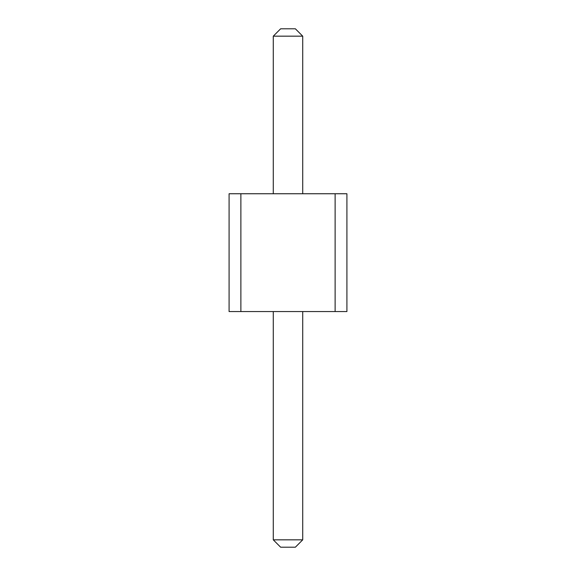 <?xml version="1.0" encoding="UTF-8"?>
<svg xmlns="http://www.w3.org/2000/svg" width="576" height="576" viewBox="0 0 576 576"><rect width="100%" height="100%" fill="white"/><g stroke="black" fill="none" stroke-linecap="round" stroke-linejoin="round"><path stroke-width="0.43" stroke-dasharray="2.88 2.16" d="M229.09 193.745L229.09 311.566L346.91 311.566L335.124 311.566L346.91 311.566L335.124 311.566L346.91 311.566L335.124 311.566L346.91 311.566L335.124 311.566L346.91 311.566L335.124 311.566L346.91 311.566L335.124 311.566L346.91 311.566L335.124 311.566L346.91 311.566L335.124 311.566L346.91 311.566L335.124 311.566L346.91 311.566L335.124 311.566L346.91 311.566L335.124 311.566L346.91 311.566L335.124 311.566L346.91 311.566L335.124 311.566L346.91 311.566L335.124 311.566L346.91 311.566L335.124 311.566L346.91 311.566L346.91 193.745L335.124 193.745L346.91 193.745L335.124 193.745L346.91 193.745L335.124 193.745L346.91 193.745L335.124 193.745L346.91 193.745L335.124 193.745L346.91 193.745L335.124 193.745L346.91 193.745L335.124 193.745L346.91 193.745L335.124 193.745L346.91 193.745L335.124 193.745L346.91 193.745L335.124 193.745L346.91 193.745L335.124 193.745L346.91 193.745L335.124 193.745L346.91 193.745L335.124 193.745L346.91 193.745L335.124 193.745L346.91 193.745L335.124 193.745L346.91 193.745L346.91 311.566L346.91 193.745L346.91 311.566L346.91 193.745L346.91 311.566L346.91 193.745L346.91 311.566L346.91 193.745L346.91 311.566L346.91 193.745L346.91 311.566L346.91 193.745L346.91 311.566L346.91 193.745L346.91 311.566L346.91 193.745L346.91 311.566L346.91 193.745L346.91 311.566L346.91 193.745L346.91 311.566L346.91 193.745L346.91 311.566L346.91 193.745L346.91 311.566L346.91 193.745L346.91 311.566L346.91 193.745L346.91 311.566L346.91 193.745L335.124 193.745L335.124 311.566L335.124 193.745L335.124 311.566L335.124 193.745L335.124 311.566L335.124 193.745L335.124 311.566L335.124 193.745L335.124 311.566L335.124 193.745L335.124 311.566L335.124 193.745L335.124 311.566L335.124 193.745L335.124 311.566L335.124 193.745L229.09 193.745L240.876 193.745L229.09 193.745L240.876 193.745L229.09 193.745L240.876 193.745L229.09 193.745L240.876 193.745L229.09 193.745L240.876 193.745L229.09 193.745L240.876 193.745L229.09 193.745L240.876 193.745L229.09 193.745L240.876 193.745L229.09 193.745L240.876 193.745L229.09 193.745L240.876 193.745L229.09 193.745L240.876 193.745L229.09 193.745L240.876 193.745L229.09 193.745L240.876 193.745L229.09 193.745L240.876 193.745L229.09 193.745L240.876 193.745L240.876 311.566L240.876 193.745L240.876 311.566L240.876 193.745L240.876 311.566L240.876 193.745L240.876 311.566L240.876 193.745L240.876 311.566L240.876 193.745L240.876 311.566L240.876 193.745L240.876 311.566L240.876 193.745L240.876 311.566L240.876 193.745L229.09 193.745L229.09 311.566L229.09 193.745M302.724 193.745L273.276 193.745L302.724 193.745L273.276 193.745L302.724 193.745L273.276 193.745L302.724 193.745L273.276 193.745L302.724 193.745L273.276 193.745L302.724 193.745L273.276 193.745L302.724 193.745L273.276 193.745L302.724 193.745L273.276 193.745L302.724 193.745L273.276 193.745L302.724 193.745L273.276 193.745L302.724 193.745L273.276 193.745L302.724 193.745L273.276 193.745L302.724 193.745L273.276 193.745L302.724 193.745L273.276 193.745L302.724 193.745L273.276 193.745L302.724 193.745L273.276 193.745L302.724 193.745L302.724 36.166L302.724 193.745L302.724 36.166L302.724 193.745L302.724 36.166L302.724 193.745L302.724 36.166L302.724 193.745L302.724 36.166L302.724 193.745L302.724 36.166L302.724 193.745L302.724 36.166L302.724 193.745L302.724 36.166L302.724 193.745L302.724 36.166L302.724 193.745L302.724 36.166L302.724 193.745L302.724 36.166L302.724 193.745L302.724 36.166L302.724 193.745L302.724 36.166L302.724 193.745L302.724 36.166L302.724 193.745L302.724 36.166L302.724 193.745L302.724 36.166L295.366 28.8L302.724 36.166L295.366 28.8L280.634 28.8L295.366 28.8L280.634 28.8L295.366 28.8L302.724 36.166L295.366 28.8L280.634 28.8L295.366 28.8L302.724 36.166L295.366 28.8L280.634 28.8L295.366 28.8L302.724 36.166L295.366 28.8L280.634 28.8L295.366 28.8L302.724 36.166L295.366 28.8L302.724 36.166L295.366 28.8L280.634 28.8L295.366 28.8L302.724 36.166L295.366 28.8L280.634 28.8L295.366 28.8L280.634 28.8L295.366 28.8L302.724 36.166L295.366 28.8L302.724 36.166L295.366 28.8L280.634 28.8L295.366 28.8L280.634 28.8L295.366 28.8L302.724 36.166L295.366 28.8L302.724 36.166L295.366 28.8L280.634 28.8L295.366 28.8L280.634 28.8L295.366 28.8L302.724 36.166L295.366 28.8L280.634 28.8L295.366 28.8L302.724 36.166L295.366 28.8L280.634 28.8L295.366 28.8L302.724 36.166L295.366 28.8L302.724 36.166L295.366 28.8L280.634 28.8L295.366 28.8L280.634 28.8L273.276 36.166L302.724 36.166L273.276 36.166L273.276 193.745L273.276 36.166L302.724 36.166L273.276 36.166L273.276 193.745L273.276 36.166L302.724 36.166L273.276 36.166L273.276 193.745L273.276 36.166L302.724 36.166L273.276 36.166L273.276 193.745L273.276 36.166L302.724 36.166L273.276 36.166L273.276 193.745L273.276 36.166L302.724 36.166L273.276 36.166L273.276 193.745L273.276 36.166L302.724 36.166L273.276 36.166L273.276 193.745L273.276 36.166L302.724 36.166L273.276 36.166L273.276 193.745L273.276 36.166L302.724 36.166L273.276 36.166L273.276 193.745L273.276 36.166L302.724 36.166L273.276 36.166L273.276 193.745L273.276 36.166L302.724 36.166L273.276 36.166L273.276 193.745L273.276 36.166L302.724 36.166L273.276 36.166L273.276 193.745L273.276 36.166L302.724 36.166L273.276 36.166L273.276 193.745L273.276 36.166L302.724 36.166L273.276 36.166L273.276 193.745L273.276 36.166L302.724 36.166L273.276 36.166L273.276 193.745M273.276 311.566L302.724 311.566L273.276 311.566L273.276 539.834L302.724 539.834L295.366 547.2L302.724 539.834L295.366 547.2L280.634 547.2L295.366 547.2L280.634 547.2L295.366 547.2L302.724 539.834L295.366 547.2L280.634 547.2L295.366 547.2L302.724 539.834L295.366 547.2L280.634 547.2L295.366 547.2L302.724 539.834L295.366 547.2L280.634 547.2L295.366 547.2L302.724 539.834L295.366 547.2L302.724 539.834L295.366 547.2L280.634 547.2L295.366 547.2L302.724 539.834L295.366 547.2L280.634 547.2L295.366 547.2L280.634 547.2L295.366 547.2L302.724 539.834L295.366 547.2L302.724 539.834L295.366 547.2L280.634 547.2L295.366 547.2L280.634 547.2L295.366 547.2L302.724 539.834L295.366 547.2L302.724 539.834L295.366 547.2L280.634 547.2L295.366 547.2L280.634 547.2L295.366 547.2L302.724 539.834L295.366 547.2L280.634 547.2L295.366 547.2L302.724 539.834L295.366 547.2L280.634 547.2L295.366 547.2L302.724 539.834L295.366 547.2L302.724 539.834L295.366 547.2L280.634 547.2L295.366 547.2L280.634 547.2L273.276 539.834L302.724 539.834L302.724 311.566L273.276 311.566L273.276 539.834L302.724 539.834L302.724 311.566L273.276 311.566L273.276 539.834L302.724 539.834L302.724 311.566L273.276 311.566L273.276 539.834L302.724 539.834L302.724 311.566L273.276 311.566L273.276 539.834L302.724 539.834L302.724 311.566L273.276 311.566L273.276 539.834L302.724 539.834L302.724 311.566L273.276 311.566L273.276 539.834L302.724 539.834L302.724 311.566L273.276 311.566L273.276 539.834L302.724 539.834L302.724 311.566L273.276 311.566L273.276 539.834L302.724 539.834L302.724 311.566L273.276 311.566L273.276 539.834L302.724 539.834L302.724 311.566L273.276 311.566L273.276 539.834L302.724 539.834L302.724 311.566L273.276 311.566L273.276 539.834L302.724 539.834L302.724 311.566L273.276 311.566L273.276 539.834L302.724 539.834L302.724 311.566L273.276 311.566L273.276 539.834L302.724 539.834L302.724 311.566L273.276 311.566L273.276 539.834L302.724 539.834L302.724 311.566L273.276 311.566L273.276 539.834L302.724 539.834L302.724 311.566L273.276 311.566L273.276 539.834L302.724 539.834L302.724 311.566L273.276 311.566L273.276 539.834L302.724 539.834L302.724 311.566L273.276 311.566L273.276 539.834L302.724 539.834L302.724 311.566L273.276 311.566L273.276 539.834L302.724 539.834L302.724 311.566L273.276 311.566L273.276 539.834L302.724 539.834L302.724 311.566L273.276 311.566L273.276 539.834L302.724 539.834L302.724 311.566L273.276 311.566L273.276 539.834L302.724 539.834L302.724 311.566L273.276 311.566L273.276 539.834L302.724 539.834L302.724 311.566L273.276 311.566L273.276 539.834L302.724 539.834L302.724 311.566L273.276 311.566L273.276 539.834L302.724 539.834L302.724 311.566L273.276 311.566L273.276 539.834L302.724 539.834L302.724 311.566L273.276 311.566L273.276 539.834L302.724 539.834L302.724 311.566L273.276 311.566L273.276 539.834L302.724 539.834L302.724 311.566L273.276 311.566L273.276 539.834L302.724 539.834L302.724 311.566L273.276 311.566L273.276 539.834L280.634 547.2L273.276 539.834M273.276 36.166L280.634 28.8L273.276 36.166L280.634 28.8L273.276 36.166L280.634 28.8L273.276 36.166L280.634 28.8L273.276 36.166L280.634 28.8L273.276 36.166L280.634 28.8L273.276 36.166L280.634 28.8L273.276 36.166L280.634 28.8L273.276 36.166L280.634 28.8L273.276 36.166L280.634 28.8L273.276 36.166L280.634 28.8L273.276 36.166L280.634 28.8L273.276 36.166L280.634 28.8L273.276 36.166L280.634 28.8L273.276 36.166L280.634 28.8L273.276 36.166L302.724 36.166M302.724 311.566L302.724 539.834"/><path stroke-width="0.86" d="M240.876 193.745L240.876 311.566L229.09 311.566L229.09 193.745L335.124 193.745L335.124 311.566L240.876 311.566M335.124 311.566L346.91 311.566L346.91 193.745L335.124 193.745M273.276 193.745L273.276 36.166L302.724 36.166L302.724 193.745M302.724 311.566L302.724 539.834L295.366 547.2L280.634 547.2L273.276 539.834L302.724 539.834M273.276 311.566L273.276 539.834M273.276 36.166L280.634 28.8L295.366 28.8L302.724 36.166"/></g></svg>
